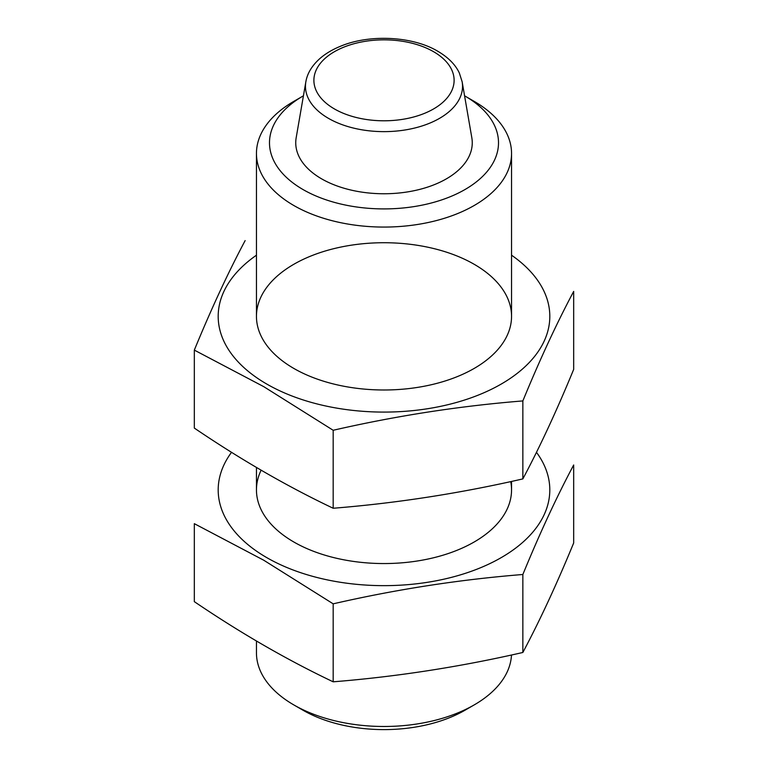 <?xml version="1.0" encoding="UTF-8"?>
<svg xmlns="http://www.w3.org/2000/svg" width="768" height="768" viewBox="0 0 768 768"><rect width="100%" height="100%" fill="white"/><g stroke="black" fill="none" stroke-linecap="round" stroke-linejoin="round"><path stroke-width="1.15" d="M464.573 95.818A114.509 66.115 180 0 1 464.976 96.048L464.976 96.048A114.509 66.115 180 0 1 464.976 189.542A114.509 66.115 180 0 1 303.024 189.542A114.509 66.115 180 0 1 303.024 96.048A114.509 66.115 180 0 1 303.427 95.818M471.821 137.731A88.253 50.957 180 0 1 384 193.757A88.253 50.957 180 0 1 296.179 137.731L305.856 81.782A78.528 45.341 180 0 0 384 131.635A78.528 45.341 180 0 0 462.144 81.782L471.821 137.731M474.182 101.366L464.976 96.048L474.182 101.366A127.546 73.632 180 0 1 511.546 153.437A127.546 73.632 180 0 1 384 227.069A127.546 73.632 180 0 1 256.454 153.437A127.546 73.632 180 0 1 293.818 101.366L303.024 96.048M511.488 655.027A127.546 73.632 180 0 1 474.182 704.918A127.546 73.632 180 0 1 293.818 704.918A127.546 73.632 180 0 1 256.454 652.848L256.454 641.002M474.182 704.918L464.976 710.237A114.509 66.115 180 0 1 303.024 710.237L293.818 704.918M511.546 255.197A165.802 95.722 180 0 1 495.715 387.101A165.802 95.722 180 0 1 266.755 384.048A165.802 95.722 180 0 1 256.454 255.197M293.818 368.429L293.818 368.429A127.546 73.632 180 0 1 293.818 264.288A127.546 73.632 180 0 1 474.182 264.288A127.546 73.632 180 0 1 474.182 368.429A127.546 73.632 180 0 1 293.818 368.429M245.146 240.595C228.211 272.39 211.267 308.89 194.323 350.102L263.75 386.659L333.178 430.272C396.403 415.776 459.629 405.994 522.854 400.925C539.789 359.712 556.733 323.213 573.677 291.418L573.677 369.398C556.733 410.611 539.789 447.12 522.854 478.906C459.629 493.402 396.403 503.184 333.178 508.253C287.05 486.317 240.768 459.59 194.323 428.083L194.323 350.102M333.178 508.253L333.178 430.272M522.854 478.906L522.854 400.925M536.477 452.323A165.802 95.722 180 0 1 476.87 569.222A165.802 95.722 180 0 1 266.755 557.616A165.802 95.722 180 0 1 231.523 452.323M510.73 481.632A127.546 73.632 180 0 1 474.182 541.987A127.546 73.632 180 0 1 293.818 541.997A127.546 73.632 180 0 1 293.818 541.987A127.546 73.632 180 0 1 261.13 470.17M194.323 523.67L263.75 560.227L333.178 603.83C396.403 589.334 459.629 579.562 522.854 574.493C539.789 533.27 556.733 496.771 573.677 464.986L573.677 542.966C556.733 584.179 539.789 620.678 522.854 652.474C459.629 666.96 396.403 676.742 333.178 681.811C287.05 659.875 240.768 633.158 194.323 601.651L194.323 523.67M333.178 681.811L333.178 603.83M522.854 652.474L522.854 574.493M433.574 51.696A70.109 40.474 180 0 1 402.144 119.414A70.109 40.474 180 0 1 316.282 69.84A70.109 40.474 180 0 1 433.574 51.696M256.454 153.437L256.454 316.358M256.454 467.443L256.454 489.926M511.546 153.437L511.546 316.358M511.546 481.45L511.546 489.926M462.144 81.782L459.37 73.066C455.462 64.694 448.282 57.427 437.827 51.274C412.723 36.192 369.466 33.974 340.387 46.301C332.054 49.718 325.075 53.923 319.469 58.925C311.789 65.933 307.248 73.555 305.856 81.782"/></g></svg>
